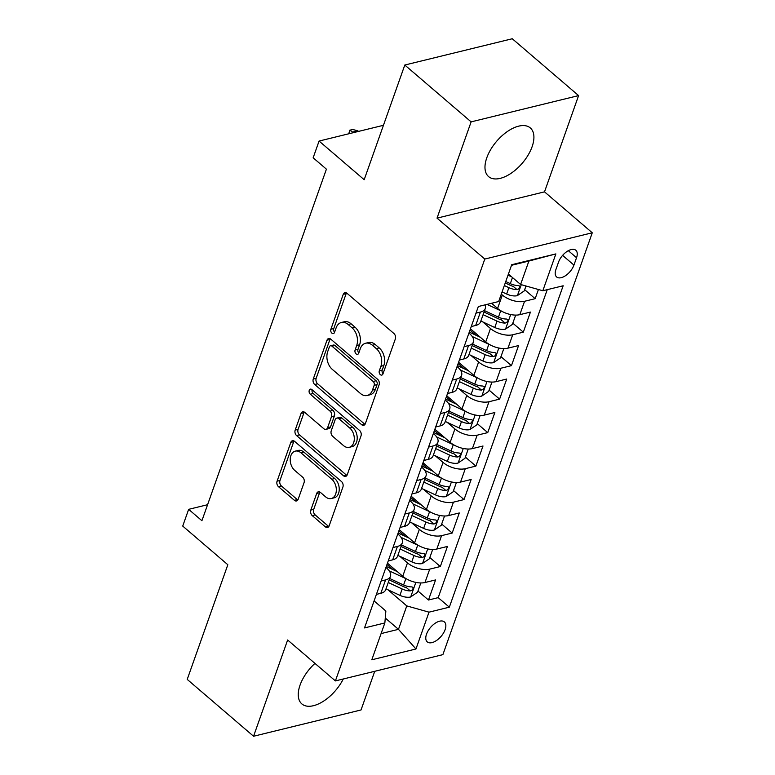 <?xml version="1.0" encoding="UTF-8"?>
<svg xmlns="http://www.w3.org/2000/svg" width="775" height="775" viewBox="0 0 775 775"><rect width="100%" height="100%" fill="white"/><g stroke="black" fill="none" stroke-linecap="round" stroke-linejoin="round"><path stroke-width="1.16" d="M380.322 374.645A2.819 1.938 -103.7 0 0 381.813 375.09A2.819 1.938 -103.7 0 0 382.957 373.908L395.327 338.995A4.03 2.771 -103.7 0 0 393.884 333.473L347.006 293.299A4.03 2.771 -103.7 0 0 344.885 292.669A4.03 2.771 -103.7 0 0 343.238 294.355L330.877 329.278A2.819 1.938 -103.7 0 0 331.884 333.134A2.819 1.938 -103.7 0 0 333.366 333.579A2.819 1.938 -103.7 0 0 334.519 332.397L336.118 327.883A12.904 8.854 -103.7 0 1 341.387 322.487A12.904 8.854 -103.7 0 1 348.178 324.502L352.082 327.854A12.904 8.854 -103.7 0 1 356.694 345.514L355.095 350.029A2.819 1.938 -103.7 0 0 356.103 353.894A2.819 1.938 -103.7 0 0 357.585 354.34A2.819 1.938 -103.7 0 0 358.738 353.158L360.336 348.634A12.904 8.854 -103.7 0 1 365.606 343.238A12.904 8.854 -103.7 0 1 372.397 345.262L376.301 348.605A12.904 8.854 -103.7 0 1 380.912 366.265L379.314 370.789A2.819 1.938 -103.7 0 0 380.322 374.645M314.95 663.39A32.046 16.866 130.6 0 0 300.051 685.129A32.046 16.866 130.6 0 0 301.853 703.923A32.046 16.866 130.6 0 0 343.257 678.997M532.105 146.717A32.046 16.866 130.6 0 0 530.303 127.923A32.046 16.866 130.6 0 0 507.451 131.469A32.046 16.866 130.6 0 0 486.787 157.8A32.046 16.866 130.6 0 0 488.589 176.593A32.046 16.866 130.6 0 0 511.442 173.048A32.046 16.866 130.6 0 0 532.105 146.717M445.112 629.629A13.146 6.917 130.6 0 0 444.366 621.918A13.146 6.917 130.6 0 0 434.998 623.371A13.146 6.917 130.6 0 0 426.521 634.173A13.146 6.917 130.6 0 0 427.257 641.884A13.146 6.917 130.6 0 0 436.625 640.431A13.146 6.917 130.6 0 0 445.112 629.629M310.804 510.086A4.03 2.771 -103.7 0 0 312.248 515.607L325.393 526.874A4.03 2.771 -103.7 0 0 327.515 527.513A4.03 2.771 -103.7 0 0 329.162 525.828L342.899 487.049A4.03 2.771 -103.7 0 0 341.455 481.527L294.577 441.353A4.03 2.771 -103.7 0 0 292.456 440.723A4.03 2.771 -103.7 0 0 290.809 442.409L277.082 481.188A4.03 2.771 -103.7 0 0 278.516 486.71L294.403 500.321A4.03 2.771 -103.7 0 0 296.525 500.95A4.03 2.771 -103.7 0 0 298.172 499.265L304.052 482.67A4.03 2.771 -103.7 0 0 302.608 477.148L294.733 470.396A10.792 7.401 -103.7 0 1 290.218 459.343A10.792 7.401 -103.7 0 1 295.285 451.127A10.792 7.401 -103.7 0 1 300.962 452.813L331.816 479.26A10.792 7.401 -103.7 0 1 336.331 490.323A10.792 7.401 -103.7 0 1 331.274 498.538A10.792 7.401 -103.7 0 1 325.597 496.843L320.453 492.435A4.03 2.771 -103.7 0 0 318.331 491.805A4.03 2.771 -103.7 0 0 316.684 493.491L310.804 510.086L313.71 509.378A4.03 2.771 -103.7 0 0 315.154 514.9L328.3 526.167A4.03 2.771 -103.7 0 0 328.823 526.535M471.123 121.869L437.032 218.133L544.515 191.851L578.596 95.596L471.123 121.869L404.792 65.032L364.182 179.703L319.077 141.05L313.148 157.79L326.411 169.163L201.917 520.713L188.654 509.34L182.726 526.08L227.831 564.733L187.221 679.404L253.561 736.25L361.034 709.968L374.732 671.305M437.032 218.133L484.792 259.053L335.401 680.915L287.641 639.995L253.561 736.25M361.596 424.671A4.03 2.771 -103.7 0 0 363.717 425.301A4.03 2.771 -103.7 0 0 365.364 423.615L379.091 384.836A4.03 2.771 -103.7 0 0 377.648 379.324L330.77 339.15A4.03 2.771 -103.7 0 0 328.648 338.52A4.03 2.771 -103.7 0 0 327.002 340.206L313.274 378.985A4.03 2.771 -103.7 0 0 314.708 384.497L361.596 424.671L364.492 423.964A4.03 2.771 -103.7 0 0 365.015 424.322M360.995 435.938L347.258 474.717A4.03 2.771 -103.7 0 1 345.621 476.402A4.03 2.771 -103.7 0 1 343.49 475.772L296.612 435.598A4.03 2.771 -103.7 0 1 295.178 430.086L301.049 413.492A4.03 2.771 -103.7 0 1 302.696 411.806A4.03 2.771 -103.7 0 1 304.817 412.436L323.834 428.73A4.03 2.771 -103.7 0 0 325.955 429.36A4.03 2.771 -103.7 0 0 327.602 427.674L331.497 416.659A4.03 2.771 -103.7 0 0 330.063 411.147L310.262 394.184A2.819 1.938 -103.7 0 1 309.08 391.288A2.819 1.938 -103.7 0 1 310.407 389.137A2.819 1.938 -103.7 0 1 311.889 389.583L359.552 430.425A4.03 2.771 -103.7 0 1 360.995 435.938M404.792 65.032L512.265 38.75L578.596 95.596M386.987 564.471L392.983 569.615M417.967 591.025L428.468 600.015L435.579 579.933L424.971 582.519L429.718 569.131A16.44 8.263 -160.5 0 1 407.485 562.873L399.803 556.285M398.844 530.991L404.841 536.135M429.825 557.545L440.326 566.535L447.437 546.443L436.829 549.039L441.576 535.651A16.44 8.263 -160.5 0 1 419.343 529.393L411.661 522.805M410.702 497.511L416.698 502.655M441.682 524.055L452.174 533.055L459.294 512.963L448.686 515.559L453.433 502.161A16.44 8.263 -160.5 0 1 431.2 495.913L423.518 489.325M422.559 464.031L428.556 469.175M453.54 490.575L464.031 499.575L471.152 479.483L460.544 482.079L465.291 468.681A16.44 8.263 -160.5 0 1 443.058 462.433L435.366 455.845M434.417 430.551L440.413 435.686M465.397 457.095L475.889 466.095L482.999 446.003L472.401 448.599L477.148 435.201A16.44 8.263 -160.5 0 1 454.915 428.953L447.223 422.365M446.274 397.071L452.271 402.206M477.245 423.615L487.746 432.615L494.857 412.523L484.259 415.119L488.996 401.721A16.44 8.263 -160.5 0 1 466.763 395.473L459.081 388.885M458.122 363.591L464.128 368.726M489.103 390.135L499.604 399.135L506.714 379.043L496.116 381.639L500.853 368.241A16.44 8.263 -160.5 0 1 478.621 361.993L470.938 355.405M469.979 330.111L475.976 335.246M500.96 356.655L511.461 365.645L518.572 345.563L507.974 348.149L512.711 334.761A16.44 8.263 -160.5 0 1 490.478 328.503L482.796 321.925M512.817 323.175L523.319 332.165L530.429 312.083L519.822 314.669A16.44 8.263 -160.5 0 1 497.589 308.421L491.582 303.267M424.971 582.519A16.44 8.263 19.5 0 1 402.738 576.271L387.452 563.163M436.829 549.039A16.44 8.263 19.5 0 1 414.596 542.791L399.309 529.683M448.686 515.559A16.44 8.263 19.5 0 1 426.453 509.301L411.167 496.203M460.544 482.079A16.44 8.263 19.5 0 1 438.311 475.821L423.024 462.723M472.401 448.599A16.44 8.263 19.5 0 1 450.168 442.341L434.882 429.243M484.259 415.119A16.44 8.263 19.5 0 1 462.026 408.861L446.729 395.754M496.116 381.639A16.44 8.263 19.5 0 1 473.883 375.381L458.587 362.274M507.974 348.149A16.44 8.263 19.5 0 1 485.741 341.901L470.444 328.794M558.533 262.134L555.917 269.497A12.739 6.704 130.6 0 0 556.634 276.966A12.739 6.704 130.6 0 0 565.721 275.551A12.739 6.704 130.6 0 0 573.936 265.089L576.542 257.726A12.739 6.704 130.6 0 0 575.825 250.257A12.739 6.704 130.6 0 0 566.738 251.662A12.739 6.704 130.6 0 0 558.533 262.134M484.792 259.053L592.274 232.781L442.883 654.643L335.401 680.915M428.468 600.015L438.195 597.641L449.335 607.183L563.163 285.772L542.829 290.741L520.597 284.483L508.41 274.05M449.335 607.183L429.011 612.163L415.962 648.985L371.806 659.787L384.855 622.955L364.521 627.924L478.34 306.512L498.674 301.533L511.713 264.711L555.869 253.909L542.829 290.741M385.94 567.445L386.57 567.988A16.44 8.263 -160.5 0 1 390.445 576.319A16.44 8.263 -160.5 0 1 385.562 579.923L381.135 581.008M397.788 533.965L398.427 534.508A16.44 8.263 -160.5 0 1 402.302 542.839A16.44 8.263 -160.5 0 1 397.42 546.443L392.993 547.528M409.646 500.485L410.285 501.028A16.44 8.263 -160.5 0 1 414.16 509.349A16.44 8.263 -160.5 0 1 409.278 512.963L404.85 514.048M421.503 467.005L422.142 467.548A16.44 8.263 -160.5 0 1 426.017 475.869A16.44 8.263 -160.5 0 1 421.135 479.483L416.698 480.568M433.361 433.525L434 434.068A16.44 8.263 -160.5 0 1 437.865 442.389A16.44 8.263 -160.5 0 1 432.993 446.003L428.556 447.088M445.218 400.036L445.848 400.588A16.44 8.263 -160.5 0 1 449.723 408.909A16.44 8.263 -160.5 0 1 444.85 412.523L440.413 413.598M457.076 366.556L457.705 367.098A16.44 8.263 -160.5 0 1 461.58 375.429A16.44 8.263 -160.5 0 1 456.698 379.043L452.271 380.118M468.933 333.076L469.563 333.618A16.44 8.263 -160.5 0 1 473.438 341.949A16.44 8.263 -160.5 0 1 468.555 345.553L464.128 346.638M524.675 289.695L535.167 298.685L524.568 301.281A16.44 8.263 -160.5 0 1 502.336 295.023L501.289 294.132M485.092 304.856A16.44 8.263 -160.5 0 1 485.295 308.469L480.548 321.858A16.44 8.263 -160.5 0 1 475.676 325.471L471.239 326.556M485.295 308.469A16.44 8.263 -160.5 0 1 480.413 312.073L475.986 313.158M376.388 594.396L380.825 593.321A16.44 8.263 19.5 0 0 385.698 589.707L390.445 576.319M388.246 560.916L392.683 559.831A16.44 8.263 19.5 0 0 397.556 556.227L402.302 542.839M400.103 527.436L404.531 526.351A16.44 8.263 19.5 0 0 409.413 522.747L414.16 509.349M411.961 493.956L416.388 492.871A16.44 8.263 19.5 0 0 421.271 489.267L426.017 475.869M423.818 460.476L428.246 459.391A16.44 8.263 19.5 0 0 433.128 455.787L437.865 442.389M435.676 426.996L440.103 425.911A16.44 8.263 19.5 0 0 444.986 422.307L449.723 408.909M447.524 393.516L451.961 392.431A16.44 8.263 19.5 0 0 456.843 388.817L461.58 375.429M459.381 360.036L463.818 358.951A16.44 8.263 19.5 0 0 468.701 355.338L473.438 341.949M523.319 332.165L512.711 334.761M511.461 365.645L500.853 368.241M499.604 399.135L488.996 401.721M487.746 432.615L477.148 435.201M475.889 466.095L465.291 468.681M464.031 499.575L453.433 502.161M452.174 533.055L441.576 535.651M440.326 566.535L429.718 569.131M438.195 597.641L547.257 289.656M535.167 298.685L538.422 289.501M385.272 618.024L398.476 629.339L406.778 605.905L387.946 589.775M520.597 284.483L528.889 261.049L511.5 265.302M544.515 191.851L592.274 232.781M207.584 504.709L188.654 509.34M383.441 125.308L319.077 141.05M381.087 633.592L398.476 629.339L415.962 648.985M374.083 600.925L385.863 611.02L384.855 622.955M406.778 605.905L429.011 612.163M528.889 261.049L555.869 253.909M383.024 373.744A2.819 1.938 -103.7 0 1 382.22 370.072L383.819 365.558A12.904 8.854 -103.7 0 0 379.207 347.897L376.301 348.605M365.606 343.238L368.512 342.531A12.904 8.854 -103.7 0 1 375.303 344.555L379.207 347.897M341.387 322.487L344.294 321.77A12.904 8.854 -103.7 0 1 351.085 323.795L354.989 327.147A12.904 8.854 -103.7 0 1 359.6 344.798L358.002 349.322A2.819 1.938 -103.7 0 0 358.796 352.983M346.493 292.94A4.03 2.771 -103.7 0 0 346.144 293.647L333.773 328.561A2.819 1.938 -103.7 0 0 334.577 332.233M330.257 338.782A4.03 2.771 -103.7 0 0 329.908 339.489L316.181 378.268A4.03 2.771 -103.7 0 0 317.614 383.79L364.492 423.964M374.17 385.33A2.819 1.938 -103.7 0 0 373.153 381.465L332.01 346.202A2.819 1.938 -103.7 0 0 330.518 345.757A2.819 1.938 -103.7 0 0 329.365 346.938L327.68 351.705A12.904 8.854 -103.7 0 0 332.291 369.365L360.423 393.468A12.904 8.854 -103.7 0 0 367.205 395.492A12.904 8.854 -103.7 0 0 372.475 390.096L374.17 385.33L377.067 384.623A2.819 1.938 -103.7 0 0 376.059 380.757L373.153 381.465M330.518 345.757L333.424 345.049A2.819 1.938 -103.7 0 1 334.916 345.495L376.059 380.757M367.205 395.492L370.111 394.775A12.904 8.854 -103.7 0 0 375.381 389.379L372.475 390.096M377.067 384.623L375.381 389.379M304.304 412.067A4.03 2.771 -103.7 0 0 303.955 412.775L298.075 429.379A4.03 2.771 -103.7 0 0 299.518 434.891L346.396 475.065A4.03 2.771 -103.7 0 0 346.919 475.433M325.955 429.36L328.862 428.643A4.03 2.771 -103.7 0 0 330.508 426.957L334.403 415.952A4.03 2.771 -103.7 0 0 332.959 410.43L313.168 393.468L310.262 394.184M312.112 389.767A2.819 1.938 -103.7 0 0 313.168 393.468M343.558 445.635A10.792 7.401 -103.7 0 0 349.234 447.32A10.792 7.401 -103.7 0 0 354.301 439.105A10.792 7.401 -103.7 0 0 349.787 428.052L338.917 418.733A4.03 2.771 -103.7 0 0 336.796 418.103A4.03 2.771 -103.7 0 0 335.149 419.788L331.245 430.793A4.03 2.771 -103.7 0 0 332.688 436.315L343.558 445.635M349.234 447.32L352.141 446.613A10.792 7.401 -103.7 0 0 357.207 438.398A10.792 7.401 -103.7 0 0 352.693 427.335L349.787 428.052M336.796 418.103L339.692 417.386A4.03 2.771 -103.7 0 1 341.814 418.025L352.693 427.335M319.93 492.077A4.03 2.771 -103.7 0 0 319.591 492.784L313.71 509.378M331.274 498.538L334.17 497.821A10.792 7.401 -103.7 0 0 339.237 489.616A10.792 7.401 -103.7 0 0 334.722 478.553L331.816 479.26M295.285 451.127L298.191 450.42A10.792 7.401 -103.7 0 1 303.858 452.106L334.722 478.553M294.064 440.985A4.03 2.771 -103.7 0 0 293.715 441.702L279.978 480.481A4.03 2.771 -103.7 0 0 281.422 485.993L297.309 499.613A4.03 2.771 -103.7 0 0 297.823 499.972M511.742 276.898L508.012 275.164M525.983 286.004L524.239 290.925L517.235 295.701A10.889 5.473 -160.5 0 1 506.637 294.025L502.084 291.904M504.341 285.539L508.884 287.661A10.889 5.473 19.5 0 0 516.983 289.588L518.465 289.085L519.812 287.205L519.696 286.091L518.407 285.568A10.889 5.473 -160.5 0 1 510.308 283.65L505.755 281.528M516.983 289.588L513.166 286.314A5.551 2.79 -160.5 0 1 510.715 285.51L505.252 282.962M348.75 133.794L349.835 130.19L352.732 129.483L357.817 130.81L352.596 132.089L353.284 132.68M349.835 130.19L352.596 132.089L352.296 132.922M357.817 130.81L358.515 131.401M501.444 311.095A10.889 5.473 -160.5 0 1 500.708 310.765L487.02 304.391M492.202 303.8L491.243 303.354M515.675 315.105L512.382 324.405L505.387 329.181A10.889 5.473 -160.5 0 1 494.779 327.505L480.849 321.015M483.106 314.66L497.027 321.141A10.889 5.473 19.5 0 0 505.126 323.068L506.608 322.565L507.954 320.685L507.838 319.571L506.55 319.048A10.889 5.473 -160.5 0 1 498.451 317.13L484.53 310.639M505.126 323.068L501.309 319.794A5.551 2.79 -160.5 0 1 498.858 318.99L484.017 312.073M489.587 344.575A10.889 5.473 -160.5 0 1 488.851 344.245L472.227 336.505M480.345 337.28L469.272 332.117M503.818 348.585L500.524 357.895L493.53 362.661A10.889 5.473 -160.5 0 1 482.922 360.985L468.991 354.495M471.248 348.14L485.179 354.621A10.889 5.473 19.5 0 0 493.278 356.548L494.75 356.045L496.097 354.165L495.981 353.051L494.692 352.528A10.889 5.473 -160.5 0 1 486.593 350.61L472.673 344.119M493.278 356.548L489.451 353.274A5.551 2.79 -160.5 0 1 487 352.47L472.159 345.563M477.739 378.055A10.889 5.473 -160.5 0 1 476.993 377.725L460.369 369.985M468.497 370.76L457.415 365.597M491.96 382.065L488.667 391.375L481.672 396.141A10.889 5.473 -160.5 0 1 471.064 394.465L457.134 387.975M459.391 381.62L473.322 388.11A10.889 5.473 19.5 0 0 481.42 390.028L482.893 389.525L484.249 387.645L484.133 386.531L482.844 386.018A10.889 5.473 -160.5 0 1 474.746 384.09L460.815 377.599M481.42 390.028L477.603 386.764A5.551 2.79 -160.5 0 1 475.143 385.95L460.302 379.043M465.882 411.535A10.889 5.473 -160.5 0 1 465.136 411.205L448.512 403.465M456.64 404.24L445.557 399.086M480.103 415.545L476.809 424.855L469.815 429.621A10.889 5.473 -160.5 0 1 459.207 427.945L445.286 421.464M447.533 415.1L461.464 421.59A10.889 5.473 19.5 0 0 469.563 423.508L471.045 423.014L472.392 421.135L472.275 420.011L470.987 419.498A10.889 5.473 -160.5 0 1 462.888 417.57L448.957 411.079M469.563 423.508L465.746 420.244A5.551 2.79 -160.5 0 1 463.285 419.44L448.444 412.523M454.024 445.015A10.889 5.473 -160.5 0 1 453.278 444.685L436.654 436.945M444.782 437.73L433.7 432.566M468.245 449.025L464.952 458.335L457.957 463.101A10.889 5.473 -160.5 0 1 447.349 461.425L433.428 454.944M435.676 448.58L449.607 455.07A10.889 5.473 19.5 0 0 457.705 456.988L459.188 456.494L460.534 454.615L460.418 453.491L459.129 452.978A10.889 5.473 -160.5 0 1 451.031 451.05L437.1 444.559M457.705 456.988L453.888 453.724A5.551 2.79 -160.5 0 1 451.428 452.92L436.587 446.003M442.167 478.495A10.889 5.473 -160.5 0 1 441.421 478.175L424.807 470.425M432.925 471.21L421.842 466.046M456.397 482.505L453.094 491.815L446.1 496.581A10.889 5.473 -160.5 0 1 435.502 494.915L421.571 488.424M423.818 482.06L437.749 488.55A10.889 5.473 19.5 0 0 445.848 490.478L447.33 489.974L448.677 488.095L448.56 486.971L447.272 486.458A10.889 5.473 -160.5 0 1 439.173 484.53L425.243 478.039M445.848 490.478L442.031 487.204A5.551 2.79 -160.5 0 1 439.57 486.4L424.739 479.483M430.309 511.984A10.889 5.473 -160.5 0 1 429.573 511.655L412.949 503.905M421.067 504.69L409.985 499.526M444.54 515.995L441.246 525.295L434.242 530.061A10.889 5.473 -160.5 0 1 423.644 528.395L409.713 521.904M411.971 515.54L425.892 522.03A10.889 5.473 19.5 0 0 433.99 523.958L435.472 523.454L436.819 521.575L436.703 520.451L435.414 519.938A10.889 5.473 -160.5 0 1 427.316 518.01L413.385 511.519M433.99 523.958L430.173 520.684A5.551 2.79 -160.5 0 1 427.722 519.88L412.881 512.963M418.452 545.464A10.889 5.473 -160.5 0 1 417.715 545.135L401.092 537.385M409.21 538.17L398.127 533.006M432.683 549.475L429.389 558.775L422.385 563.541A10.889 5.473 -160.5 0 1 411.787 561.875L397.856 555.384M400.113 549.02L414.034 555.51A10.889 5.473 19.5 0 0 422.133 557.438L423.615 556.934L424.962 555.055L424.681 553.747L423.557 553.418A10.889 5.473 -160.5 0 1 415.458 551.49L401.537 545.009M422.133 557.438L418.316 554.164A5.551 2.79 -160.5 0 1 415.865 553.36L401.024 546.443M406.594 578.944A10.889 5.473 -160.5 0 1 405.858 578.615L389.234 570.865M397.352 571.65L386.279 566.486M420.825 582.955L417.531 592.255L410.537 597.021A10.889 5.473 -160.5 0 1 399.929 595.355L385.998 588.864M388.256 582.5L402.177 588.99A10.889 5.473 19.5 0 0 410.275 590.918L411.757 590.414L413.104 588.535L412.823 587.227L411.699 586.898A10.889 5.473 -160.5 0 1 403.601 584.98L389.68 578.489M410.275 590.918L406.458 587.644A5.551 2.79 -160.5 0 1 404.007 586.84L389.166 579.923M402.738 576.271L407.485 562.873M414.596 542.791L419.343 529.393M426.453 509.301L431.2 495.913M438.311 475.821L443.058 462.433M450.168 442.341L454.915 428.953M462.026 408.861L466.763 395.473M473.883 375.381L478.621 361.993M485.741 341.901L490.478 328.503M497.589 308.421L502.336 295.023M475.676 325.471L480.413 312.073M380.825 593.321L385.562 579.923M392.683 559.831L397.42 546.443M404.531 526.351L409.278 512.963M416.388 492.871L421.135 479.483M428.246 459.391L432.993 446.003M440.103 425.911L444.85 412.523M451.961 392.431L456.698 379.043M463.818 358.951L468.555 345.553M519.822 314.669L524.568 301.281M568.327 250.693L576.542 257.726M562.602 255.382L573.936 265.089M383.819 365.558L380.912 366.265M375.303 344.555L372.397 345.262M358.002 349.322L355.095 350.029M359.6 344.798L356.694 345.514M354.989 327.147L352.082 327.854M351.085 323.795L348.178 324.502M333.773 328.561L330.877 329.278M346.144 293.647L343.238 294.355M382.22 370.072L379.314 370.789M317.614 383.79L314.708 384.497M316.181 378.268L313.274 378.985M329.908 339.489L327.002 340.206M334.916 345.495L332.01 346.202M346.396 475.065L343.49 475.772M299.518 434.891L296.612 435.598M298.075 429.379L295.178 430.086M303.955 412.775L301.049 413.492M330.508 426.957L327.602 427.674M334.403 415.952L331.497 416.659M332.959 410.43L330.063 411.147M341.814 418.025L338.917 418.733M319.591 492.784L316.684 493.491M303.858 452.106L300.962 452.813M297.309 499.613L294.403 500.321M281.422 485.993L278.516 486.71M279.978 480.481L277.082 481.188M293.715 441.702L290.809 442.409M328.3 526.167L325.393 526.874M315.154 514.9L312.248 515.607M517.419 295.575L521.275 284.677M510.308 283.65L512.478 277.528M506.637 294.025L508.884 287.661M505.562 329.055L510.696 314.553M498.451 317.13L500.708 310.765M494.779 327.505L497.027 321.141M493.704 362.545L498.838 348.033M486.593 350.61L488.851 344.245M482.922 360.985L485.179 354.621M481.847 396.025L486.981 381.513M474.746 384.09L476.993 377.725M471.064 394.465L473.322 388.11M469.989 429.505L475.123 414.993M462.888 417.57L465.136 411.205M459.207 427.945L461.464 421.59M458.132 462.985L463.276 448.473M451.031 451.05L453.278 444.685M447.349 461.425L449.607 455.07M446.274 496.465L451.418 481.953M439.173 484.53L441.421 478.175M435.502 494.915L437.749 488.55M434.417 529.945L439.561 515.433M427.316 518.01L429.573 511.655M423.644 528.395L425.892 522.03M422.569 563.425L427.703 548.923M415.458 551.49L417.715 545.135M411.787 561.875L414.034 555.51M410.711 596.905L415.846 582.403M403.601 584.98L405.858 578.615M399.929 595.355L402.177 588.99"/></g></svg>
